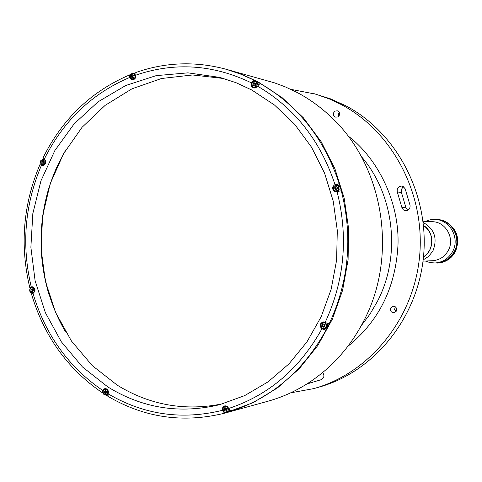 <?xml version="1.0" encoding="UTF-8"?>
<svg xmlns="http://www.w3.org/2000/svg" width="482" height="482" viewBox="0 0 482 482"><rect width="100%" height="100%" fill="white"/><g stroke="black" fill="none" stroke-linecap="round" stroke-linejoin="round"><path stroke-width="0.72" d="M423.503 225.492C434.439 232.077 434.427 250.345 423.479 256.912M423.497 225.425C434.565 231.981 434.553 250.435 423.473 256.978L427.1 253.893L429.83 249.935C433.86 240.048 431.752 231.878 423.497 225.425M65.672 332.026C36.234 282.663 33.246 217.063 57.918 164.808L65.805 149.848M290.646 392.848L313.637 388.625C368.953 373.562 413.363 319.705 419.515 257.171C425.787 194.662 392.788 131.646 341.196 104.522L329.718 99.099L315.867 94.189L290.869 89.357M313.637 388.625L318.457 387.299C373.327 372.351 417.37 318.976 423.473 257.027C429.685 195.102 396.969 132.664 345.793 105.769L330.525 98.846L313.854 93.616M254.159 80.187L260.172 83.392L256.044 87.579L253.538 87.983L251.706 86.7L251.08 84.037L251.441 82.832L254.159 80.187L240.253 73.969L225.925 69.209L243.097 74.939L258.418 82.091L243.097 74.939L227.239 69.577L274.589 82.88L285.175 86.832L297.521 92.683C309.396 99.021 320.373 106.932 330.441 116.415C383.515 164.832 398.554 255.315 363.663 321.114C354.885 338.189 343.75 353.107 330.26 365.85C311.854 382.985 291.062 394.788 267.89 401.247L226.986 412.538L253.122 402.651L277.469 387.92L299.256 368.718L317.777 345.57L332.393 319.144L342.618 290.248L348.088 259.792L348.613 228.733L344.172 198.066L334.924 168.766L321.193 141.756L303.449 117.867L282.289 97.792L258.418 82.091L282.289 97.792L303.449 117.867L321.193 141.756L334.924 168.766L344.172 198.066L348.613 228.733L348.088 259.792L342.618 290.248L332.393 319.144L317.777 345.57L299.256 368.718L277.469 387.92L253.122 402.651L224.546 413.207L222.323 410.339L222.232 408.712L223.039 406.922L224.624 405.916L226.432 405.989L227.715 406.79L228.709 408.471C268.685 395.222 299.756 368.664 321.922 328.802C319.265 325.904 319.632 323.603 323.03 321.916L329.224 323.796L325.94 330.272L321.922 328.802M339.334 112.595L338.442 113.71L338.352 116.554M339.232 115.439L337.749 116.939L335.737 117.168C333.671 116.325 333.02 114.782 333.785 112.541L335.279 111.035L337.316 110.818C339.358 111.673 339.997 113.216 339.232 115.439M395.3 306.787L394.625 309.342L396.035 311.631M396.355 311.119L394.077 312.794C391.101 312.547 389.998 310.926 390.763 307.932L393.083 306.251C396.035 306.528 397.126 308.149 396.355 311.119M403.223 186.528L405.193 188.86L410.043 205.302C410.315 208.64 408.844 210.459 405.639 210.755L403.524 209.983L402.102 208.194L397.307 191.987C396.722 188.311 398.216 186.341 401.795 186.07L403.223 186.528M322.675 372.544C324.669 375.532 324.205 377.9 321.289 379.659L307.016 383.895M308.884 382.696L310.974 382.816L307.1 383.841M401.855 207.453L405.958 207.766L407.718 210.345M403.777 186.895L402.615 187.655L401.536 189.191L401.446 192.445L397.307 191.987M405.958 207.766L401.446 192.445M32.824 291.297L32.324 289.417L32.824 291.297M43.055 162.295L43.723 160.849L43.055 162.295M335.568 188.709L335.797 189.498L335.568 188.709M324.416 322L324.272 322.301L324.416 322M323.392 324.049L322.307 326.157L323.392 324.049M255.665 85.254L255.779 84.567M337.153 189.131L337.436 187.287M325.001 326.284L324.663 324.567M310.974 382.816L312.854 382.377M49.152 295.165C38.289 258.997 38.319 222.841 49.236 186.691M223.883 78.53L192.583 74.969L161.518 78.5L131.972 88.815L105.136 105.359L82.03 127.332L63.51 153.794L50.224 183.648L42.651 215.707L41.036 248.736L45.435 281.476L55.707 312.661L71.487 341.075L92.237 365.579L117.192 385.136C150.161 405.374 185.648 411.526 223.642 403.585M107.878 386.968L82.44 366.941L61.353 341.822L45.386 312.697L35.108 280.753L30.878 247.254L32.842 213.514L40.934 180.852L54.87 150.541L74.156 123.82L98.099 101.798L125.79 85.477L156.156 75.638L187.956 72.854L219.828 77.403L236.072 82.711L251.743 89.983L274.523 105.046L294.683 124.314L311.553 147.227L324.555 173.116L333.237 201.169L337.304 230.498L336.605 260.172L331.164 289.23L321.175 316.74L306.986 341.84L289.092 363.753L268.088 381.846L244.669 395.614L219.587 404.699C179.798 414.183 142.558 408.272 107.878 386.968M107.673 395.921L106.203 395.017M339.226 183.69L341.316 190.77L335.719 191.842L334.424 191.444C331.827 188.932 332.026 186.655 335.014 184.612L339.226 183.69C324.38 138.792 298.015 105.359 260.129 83.38M228.709 408.471L230.968 411.333L225.715 412.887M136.123 72.421L135.725 75.18C135.972 78.247 134.701 79.783 131.917 79.777L131.164 79.488L129.616 77.494L129.766 74.837L130.363 75.011L130.05 76.53L130.453 77.994L132.128 79.265L130.465 78L130.074 76.15L130.827 74.312L132.652 73.336L134.358 73.842L135.43 75.74L135.291 77.277L134.514 78.542L133.387 79.217L132.128 79.265L133.689 79.614M132.701 79.837L131.899 79.205M253.158 87.224L254.213 88.085M334.797 190.968L336.297 191.848M255.755 83.766L255.231 85.561M337.008 187.016L336.737 189.408M324.235 324.32L324.633 326.615M326.097 327.139L324.181 328.67C321.386 328.447 320.343 326.904 321.06 324.049L323.193 322.47C325.971 322.711 327.001 324.253 326.284 327.097M226.438 408.387L226.865 409.941M133.96 76.951L132.761 77.885L131.508 77.198L131.459 75.626L132.658 74.746L133.912 75.433L133.96 77.006M224.275 412.068L224.588 413.195M226.1 410.73L225.263 408.332M227.353 407.272L227.697 407.429M225.329 405.82L224.359 406.621M323.175 328.652L325.94 330.272M323.627 321.88L322.241 322.795M325.199 322.325C344.528 280.518 348.486 236.975 337.069 191.697M339.262 183.696L335.412 185.112M338.924 187.498L338.726 189.36M335.96 189.679L335.568 189.119M335.532 187.546L336.273 186.612M335.014 184.612C320.409 140.575 294.538 107.727 257.4 86.073M256.749 86.308L256.37 86.537M254.719 85.923L254.098 85.591L254.177 83.946L254.942 83.109M257.135 83.561L257.352 83.952M254.201 80.199L253.526 81.597M102.883 392.74L102.232 392.703L102.588 390.39L104.721 388.673C107.745 388.878 108.896 390.613 108.173 393.866L108.04 396.367M32.698 291.381L32.421 289.194M32.77 286.838L30.209 287.688L29.764 287.543L31.914 286.748C35.662 288.332 36.029 290.586 33.011 293.508L31.571 294.279M31.933 293.924L31.685 293.056M30.372 288.109L30.264 287.682M43.157 157.608L44.416 158.867C46.862 162.042 46.278 164.223 42.651 165.392L40.217 163.952L41.193 164.007M42.633 164.85L43.507 165.338M43.26 163.037L43.585 160.771M42.928 159.024L43.356 158.132M132.689 77.506L132.55 77.036M132.532 76.542L132.839 75.632M135.707 72.692L133.659 73.451M129.616 77.494C91.911 93.568 63.516 120.693 44.416 158.867M41.548 165.043C24.799 204.35 21.359 244.964 31.234 286.874M33.011 293.508C45.338 334.731 68.534 367.013 102.606 390.354M105.54 388.631L104.757 389.227M105.654 392.902L105.606 390.715M251.423 82.868C213.195 64.449 174.629 61.889 135.725 75.18M108.173 393.866C143.829 414.779 181.883 420.268 222.323 410.339M334.791 189.034L335.58 189.119L335.526 187.474L334.737 187.39L334.791 189.034L336.165 189.794L337.49 188.902L337.436 187.251L336.056 186.498L334.737 187.39M333.586 186.757C336.996 184.22 338.683 185.148 338.647 189.534C335.231 192.065 333.544 191.137 333.586 186.757M335.846 191.282L336.918 191.384L339.846 189.703C340.593 187.329 339.834 185.805 337.569 185.142L336.496 185.022C338.762 185.691 339.527 187.215 338.78 189.595L335.846 191.282C333.55 190.631 332.779 189.101 333.526 186.709L336.496 185.022M337.026 185.13L336.719 185.172M254.098 85.591L253.195 85.35L254.526 86.061L255.797 85.157L255.743 83.543L254.418 82.832L253.146 83.735L253.195 85.35M252.038 83.139C255.321 80.578 256.948 81.446 256.906 85.754C253.622 88.314 251.996 87.441 252.038 83.139M253.755 87.459L252.05 86.121L251.731 83.85L253.14 81.801L255.303 81.458L256.786 82.488L257.376 84.29L256.352 86.76L255.123 87.453L253.755 87.459L255.49 87.857M258.575 84.278L256.526 81.789L255.303 81.458M135.508 73.993L132.393 73.372L131.2 73.933L130.363 75.017M133.454 75.18L132.514 75.873L131.459 75.626M133.02 77.692L132.562 77.439L132.514 75.873M132.562 77.439L131.508 77.198M324.175 326.904L323.127 326.296L322.313 326.422L323.687 327.224L325.001 326.374L324.946 324.729L323.579 323.934L322.259 324.778L322.313 326.422M321.114 324.109C324.513 321.693 326.187 322.669 326.145 327.043C322.753 329.459 321.072 328.483 321.114 324.109M324.422 328.495L324.723 328.525M324.181 328.67L325.278 328.489L327.374 326.917L327.676 324.916L326.754 323.121M325.163 322.301L323.193 322.47M225.793 407.989L224.257 408.622L225.516 407.82L226.823 408.628L226.877 410.236L225.618 411.038L224.311 410.23L224.257 408.622M223.166 407.947C226.407 405.651 228.01 406.639 227.974 410.911C224.726 413.207 223.124 412.218 223.166 407.947M226.401 412.393C223.558 412.357 222.467 410.857 223.118 407.88L224.847 406.434C227.679 406.489 228.763 407.995 228.107 410.959L226.401 412.393L227.673 412.044L229.504 410.327M226.528 406.025L224.847 406.434M106.173 393.228L105.323 392.691L104.233 392.914L105.468 393.692L106.655 392.908L106.606 391.348L105.371 390.565L104.184 391.354L104.233 392.914M103.154 390.703C106.215 388.456 107.727 389.408 107.691 393.559C104.63 395.806 103.118 394.848 103.154 390.703M104.323 391.257L104.492 392.86M106.04 395.053C103.461 394.885 102.485 393.408 103.118 390.637L104.925 389.185C107.498 389.366 108.462 390.842 107.829 393.607L106.04 395.053L107.848 394.656M106.468 388.878L104.925 389.185M31.36 290.977L31.463 291.285M32.101 288.664L33.294 289.399L33.336 290.935L32.192 291.737L30.999 291.001L30.956 289.465L32.101 288.664M32.674 289.019L30.956 289.465M30.999 291.001L32.18 290.929L32.131 289.393M43.488 163.169L41.862 162.783L43.055 163.482L44.211 162.645L44.163 161.102L42.964 160.404L41.814 161.247L41.862 162.783M40.807 160.663C43.778 158.283 45.248 159.138 45.212 163.229C42.241 165.603 40.771 164.748 40.807 160.663M42.326 160.874L42.127 162.808M45.35 163.284L42.808 164.874C40.807 164.284 40.133 162.862 40.783 160.62L43.344 159.03C45.332 159.626 46.001 161.042 45.35 163.284M444.693 221.322C456.9 228.137 460.479 238.241 455.43 251.622C451.544 258.563 445.742 262.365 438.036 263.033L434.421 262.997M457.153 244.103L454.839 251.64C450.941 258.587 445.139 262.395 437.415 263.064M435.15 219.449L436.927 219.539C451.67 219.756 461.804 238.198 454.351 251.435C461.804 238.198 451.67 219.756 436.927 219.539L437.457 219.569C452.182 219.786 462.31 238.204 454.863 251.423C450.965 258.382 445.151 262.19 437.427 262.853L436.897 262.883C444.633 262.22 450.453 258.406 454.351 251.435C450.453 258.406 444.633 262.22 436.897 262.883L435.119 262.973C442.886 262.31 448.73 258.479 452.646 251.477C460.129 238.186 449.947 219.659 435.15 219.449L430.137 219.798L425.353 221.365M456.086 241.295L456.026 239.59L456.086 241.295M425.323 261.045L430.107 262.618L435.119 262.973M423.009 261.148L432.529 260.708C439.53 260.141 444.796 256.707 448.326 250.405C455.044 238.457 445.856 221.822 432.559 221.708L423.039 221.256M423.154 259.961L428.847 256.249L432.999 250.742C437.692 238.319 434.415 228.884 423.178 222.443M361.151 325.844L369.923 314.216L377.352 301.521C401.349 255.894 394.445 194.601 361.277 156.469M347.847 135.797C377.725 158.198 399.524 201.928 397.999 244.832C395.698 287.417 378.93 321.301 347.697 346.498M329.182 323.802C348.956 281.241 352.987 236.891 341.28 190.764M230.926 411.345C271.685 397.939 303.347 370.917 325.904 330.278M222.913 410.218L222.335 410.375M323.091 328.634L321.952 328.826M335.05 184.6L336.201 184.727M251.441 82.832L252.044 82.994M103.353 390.233L102.588 390.39M32.631 286.808L31.203 286.886M41.518 165.025L43.211 165.187M129.61 77.463L130.273 77.614M130.411 75.053C133.387 72.818 134.924 73.662 135.008 77.578C132.032 79.807 130.495 78.97 130.411 75.053M29.956 288.851C32.794 286.82 34.252 287.724 34.336 291.55C31.499 293.574 30.041 292.676 29.956 288.851M29.932 288.796L32.047 287.272C34.306 287.676 35.114 289.116 34.475 291.598L32.372 293.116C30.119 292.731 29.3 291.303 29.92 288.82C29.282 291.291 30.101 292.731 32.372 293.116L33.879 293.02M129.766 74.837C91.309 91.255 62.413 118.897 43.079 157.771M40.217 163.952C23.19 203.838 19.708 245.031 29.764 287.543M31.535 294.171C43.983 336.068 67.546 368.917 102.232 392.703M225.925 69.209C195.306 61.057 165.296 62.154 135.894 72.499M107.805 396.228C144.208 417.731 183.124 423.389 224.54 413.207M33.559 287.188L32.047 287.272L29.914 288.808M44.32 165.019L42.808 164.874M44.856 159.18L43.344 159.03"/></g></svg>
